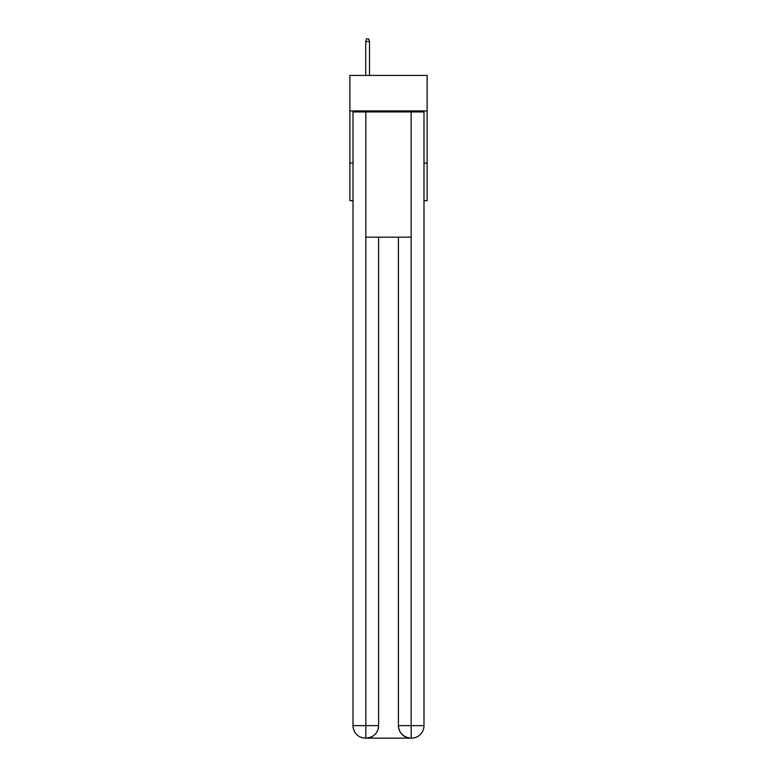 <?xml version="1.0" encoding="UTF-8"?>
<svg xmlns="http://www.w3.org/2000/svg" width="777" height="777" viewBox="0 0 777 777"><rect width="100%" height="100%" fill="white"/><g stroke="black" fill="none" stroke-linecap="round" stroke-linejoin="round"><path stroke-width="1.17" d="M427.117 110.907L427.117 75.418L349.883 75.418L349.883 110.907L427.117 110.907L427.117 200.66L423.989 200.66M353.011 163.092L349.883 163.092L349.883 110.907M427.117 163.092L423.989 163.092M349.883 163.092L349.883 200.66L353.011 200.66M365.54 738.15A12.519 12.519 0 0 1 353.011 725.631L378.584 725.631L378.584 237.189L378.584 725.631A12.519 12.519 0 0 1 366.064 738.15L365.54 738.15A12.519 12.519 0 0 1 353.011 725.631L353.011 111.946L365.85 111.946L365.85 237.189L411.15 237.189L411.15 111.946L365.85 111.946M411.15 111.946L423.989 111.946L423.989 725.631A12.519 12.519 0 0 1 411.46 738.15L410.936 738.15A12.519 12.519 0 0 1 398.416 725.631L398.416 237.189L398.416 725.631C399.048 733.012 403.224 737.179 410.936 738.15L366.064 738.15C373.805 737.344 377.981 733.167 378.584 725.631M398.416 725.631L411.15 725.631L411.247 738.15M365.85 237.189L365.85 738.15M369.502 75.418L369.502 41.56L365.744 41.56L365.744 75.418M365.744 41.56L366.579 38.85L368.667 38.85L369.502 41.56M411.15 237.189L411.15 725.631L423.989 725.631"/></g></svg>
